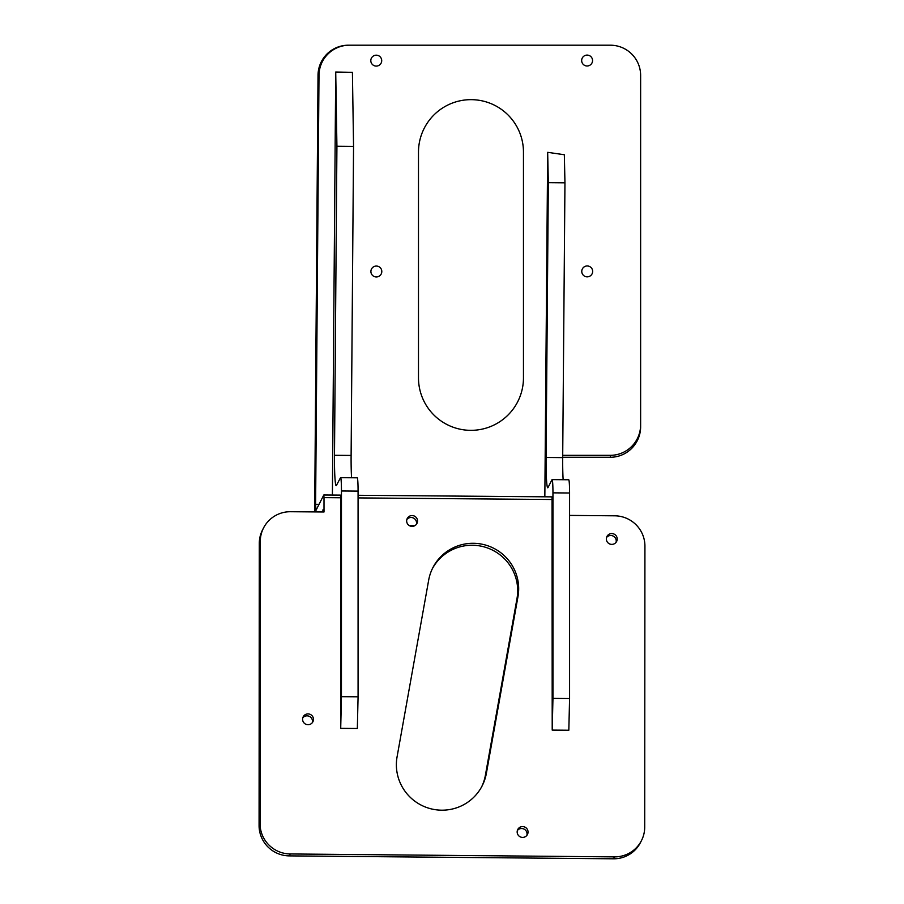 <?xml version="1.0" encoding="UTF-8"?>
<svg xmlns="http://www.w3.org/2000/svg" width="904" height="904" viewBox="0 0 904 904"><rect width="100%" height="100%" fill="white"/><g stroke="black" fill="none" stroke-linecap="round" stroke-linejoin="round"><path stroke-width="1.36" d="M322.818 511.98L322.977 509.777L323.101 511.98M263.505 528.038L262.522 529.959A30.295 29.99 27 0 0 259.29 543.428L260.273 541.507A30.295 29.99 -153 0 1 290.489 511.72L324.005 511.992L324.005 497.629L340.627 497.765L340.706 728.364L357.34 728.5L358.074 696.803L341.441 696.668L340.706 728.364M314.671 511.913L318.027 75.258L318.999 75.258L315.609 504.33L315.959 510.387L323.801 495.008L324.005 497.629M613.477 858.8A30.295 29.99 27 0 0 640.495 842.494L641.478 840.573A30.295 29.99 -153 0 1 614.449 856.879L613.477 858.8L289.28 855.885L290.263 853.964A30.295 29.99 -153 0 1 260.047 823.646L259.075 825.567A30.295 29.99 27 0 0 289.28 855.885M259.075 825.567L259.29 543.428M481.719 786.672A45.449 44.985 27 0 0 485.391 775.27L516.998 598.527A45.449 44.985 27 0 0 432.349 568.718M616.053 542.366A5.458 5.401 27 0 0 606.527 537.518M416.371 524.354A5.458 5.401 27 0 0 406.845 519.506M312.309 722.703A5.458 5.401 27 0 0 302.783 717.855M526.874 835.375A5.458 5.401 27 0 0 517.348 830.527M544.841 496.804L547.666 152.347L548.332 182.71L564.955 182.845L562.695 457.616L546.072 457.469A30.295 1.944 -89.5 0 0 547.756 487.787A30.295 1.944 -89.5 0 0 548.016 487.538L551.971 479.753A15.153 0.972 90.5 0 1 552.095 479.628A15.153 0.972 90.5 0 1 552.954 492.849L569.577 492.996A15.153 0.972 -89.5 0 0 568.729 479.764L552.095 479.628M564.955 182.845L564.345 154.742L547.892 152.358M563.135 479.719A30.295 1.944 90.5 0 1 562.695 457.616M569.577 492.996L569.577 698.543L568.831 730.229L552.208 730.093L552.039 496.861L358.074 495.29L552.039 496.861M546.072 457.469L548.332 182.71M610.336 457.266A30.544 30.295 90 0 0 640.631 426.722L640.631 424.778A30.544 30.295 90 0 1 610.336 455.322L610.336 457.266L562.706 457.266M318.999 75.258A30.363 30.295 180 0 1 349.351 45.2L348.379 45.2A30.363 30.295 180 0 0 318.027 75.258M562.717 455.322L610.336 455.322M260.273 541.507L260.047 823.646M641.478 840.573A30.295 29.99 -153 0 0 644.71 827.103L644.925 546.129A30.295 29.99 -153 0 0 614.72 515.811L569.577 515.404M290.263 853.964L614.449 856.879M528.038 832.042A5.458 5.401 -153 0 1 520.15 836.81A5.458 5.401 -153 0 1 523.857 826.742A5.458 5.401 -153 0 1 528.038 832.042M313.473 719.358A5.458 5.401 -153 0 1 305.586 724.127A5.458 5.401 -153 0 1 309.292 714.058A5.458 5.401 -153 0 1 313.473 719.358M417.535 521.02A5.458 5.401 -153 0 1 409.648 525.789A5.458 5.401 -153 0 1 413.354 515.721A5.458 5.401 -153 0 1 417.535 521.02M617.217 539.021A5.458 5.401 -153 0 1 609.33 543.79A5.458 5.401 -153 0 1 613.036 533.722A5.458 5.401 -153 0 1 617.217 539.021M397.071 756.863L428.677 580.119A45.449 44.985 -153 0 1 487.64 545.711A45.449 44.985 -153 0 1 517.981 596.606L486.375 773.349A45.449 44.985 -153 0 1 427.4 807.758A45.449 44.985 -153 0 1 397.071 756.863M323.858 495.008L340.458 495.121L340.627 497.765M349.351 45.2L610.336 45.2A30.295 30.295 0 0 1 640.631 75.495L640.631 424.778M332.389 495.053L335.723 72.015L336.921 146.256L353.554 146.392L352.413 72.343L335.779 72.026M418.484 152.143A52.488 52.488 0 0 1 470.973 99.655A52.488 52.488 0 0 1 523.461 152.143L523.461 377.849A52.488 52.488 0 0 1 470.973 430.338A52.488 52.488 0 0 1 418.484 377.849L418.484 152.143M381.714 60.636A5.458 5.458 0 0 1 373.533 65.359A5.458 5.458 0 0 1 373.533 55.912A5.458 5.458 0 0 1 381.714 60.636M592.561 60.545A5.458 5.458 0 0 1 584.379 65.257A5.458 5.458 0 0 1 584.379 55.822A5.458 5.458 0 0 1 592.561 60.545M592.662 271.403A5.458 5.458 0 0 1 584.492 276.127A5.458 5.458 0 0 1 584.492 266.68A5.458 5.458 0 0 1 592.662 271.403M381.804 271.505A5.458 5.458 0 0 1 373.623 276.228A5.458 5.458 0 0 1 373.623 266.782A5.458 5.458 0 0 1 381.804 271.505M569.577 698.543L552.954 698.408L552.954 492.849M552.208 730.093L552.954 698.408M351.566 477.764A30.295 1.944 90.5 0 1 351.114 455.435L334.491 455.3A30.295 1.944 -89.5 0 0 336.186 485.617A30.295 1.944 -89.5 0 0 336.435 485.391L340.469 477.787A15.153 0.972 90.5 0 1 340.593 477.674A15.153 0.972 90.5 0 1 341.452 490.985L358.074 491.121A15.153 0.972 -89.5 0 0 357.216 477.809L340.593 477.674M341.441 696.668L341.452 490.985M334.491 455.3L336.921 146.256M358.074 491.121L358.074 696.803M353.554 146.392L351.114 455.435M408.958 525.36L415.309 525.36M358.074 497.912L552.208 499.505M315.609 504.33L319.067 504.33M486.375 773.349L485.391 775.27M517.981 596.606L516.998 598.527M323.824 494.985L340.458 495.121M415.06 525.529L409.207 525.529"/></g></svg>
